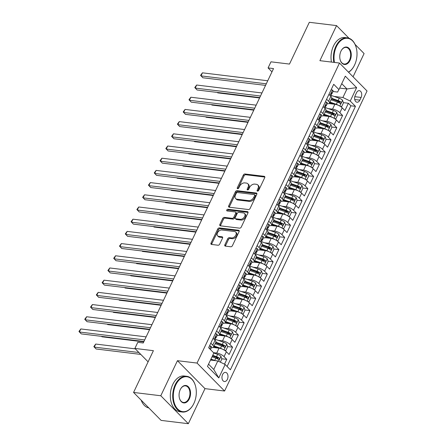 <?xml version="1.0" encoding="UTF-8"?>
<svg xmlns="http://www.w3.org/2000/svg" width="446" height="446" viewBox="0 0 446 446"><rect width="100%" height="100%" fill="white"/><g stroke="black" fill="none" stroke-linecap="round" stroke-linejoin="round"><path stroke-width="0.67" d="M257.532 191.117A0.992 0.669 -44.6 0 0 258.68 190.37L264.718 177.647A1.416 0.959 -44.6 0 0 264.656 176.527A1.416 0.959 -44.6 0 0 264.216 176.321L244.977 173.985A1.416 0.959 -44.6 0 0 243.338 175.055L237.3 187.772A0.992 0.669 -44.6 0 0 237.339 188.558A0.992 0.669 -44.6 0 0 237.651 188.703A0.992 0.669 -44.6 0 0 238.794 187.956L239.574 186.311A4.527 3.061 -44.6 0 1 244.815 182.893L246.421 183.089A4.527 3.061 -44.6 0 1 247.825 183.741A4.527 3.061 -44.6 0 1 248.021 187.337L247.24 188.981A0.992 0.669 -44.6 0 0 247.285 189.767A0.992 0.669 -44.6 0 0 247.591 189.907A0.992 0.669 -44.6 0 0 248.74 189.16L249.52 187.515A4.527 3.061 -44.6 0 1 254.761 184.103L256.361 184.293A4.527 3.061 -44.6 0 1 257.766 184.951A4.527 3.061 -44.6 0 1 257.966 188.541L257.18 190.186A0.992 0.669 -44.6 0 0 257.225 190.972A0.992 0.669 -44.6 0 0 257.532 191.117M227.36 379.373A4.611 2.988 96.9 0 0 225.531 372.377A4.611 2.988 96.9 0 0 222.593 374.54A4.611 2.988 96.9 0 0 224.422 381.531A4.611 2.988 96.9 0 0 227.36 379.373M224.868 244.793A1.416 0.959 -44.6 0 0 224.929 245.913A1.416 0.959 -44.6 0 0 225.369 246.12L230.766 246.772A1.416 0.959 -44.6 0 0 232.405 245.707L239.112 231.58A1.416 0.959 -44.6 0 0 239.05 230.459A1.416 0.959 -44.6 0 0 238.61 230.253L219.365 227.917A1.416 0.959 -44.6 0 0 217.732 228.982L211.025 243.109A1.416 0.959 -44.6 0 0 211.086 244.23A1.416 0.959 -44.6 0 0 211.521 244.436L218.044 245.228A1.416 0.959 -44.6 0 0 219.683 244.163L222.554 238.114A1.416 0.959 -44.6 0 0 222.493 236.993A1.416 0.959 -44.6 0 0 222.052 236.787L218.819 236.397A3.785 2.559 -44.6 0 1 217.642 235.85A3.785 2.559 -44.6 0 1 217.938 232.076A3.785 2.559 -44.6 0 1 221.857 229.991L234.529 231.53A3.785 2.559 -44.6 0 1 235.7 232.076A3.785 2.559 -44.6 0 1 235.41 235.85A3.785 2.559 -44.6 0 1 231.485 237.935L229.378 237.679A1.416 0.959 -44.6 0 0 227.739 238.744L224.868 244.793L225.609 245.545A1.416 0.959 -44.6 0 0 225.47 246.131M348.995 38.233L336.552 25.606L309.323 22.3L289.487 64.073L270.973 61.821L268.079 67.92L273.526 68.584L143.227 342.991L137.781 342.327L134.887 348.426L148.1 361.834M160.794 395.753L188.335 423.7L204.982 388.639L177.441 360.686L160.794 395.753L133.566 392.447L153.402 350.673L134.887 348.426M177.441 360.686L197.048 363.066L339.506 63.048L367.047 91.001L224.583 391.019L197.048 363.066M336.552 25.606L319.899 60.667L339.506 63.048M248.444 209.542A1.416 0.959 -44.6 0 0 250.083 208.477L256.79 194.35A1.416 0.959 -44.6 0 0 256.729 193.23A1.416 0.959 -44.6 0 0 256.288 193.023L237.043 190.687A1.416 0.959 -44.6 0 0 235.41 191.752L228.703 205.879A1.416 0.959 -44.6 0 0 228.765 207A1.416 0.959 -44.6 0 0 229.199 207.206L248.444 209.542M247.948 212.965L241.241 227.092A1.416 0.959 -44.6 0 1 239.608 228.157L220.363 225.821A1.416 0.959 -44.6 0 1 219.923 225.615A1.416 0.959 -44.6 0 1 219.861 224.494L222.732 218.451A1.416 0.959 -44.6 0 1 224.371 217.38L232.176 218.328A1.416 0.959 -44.6 0 0 233.81 217.263L235.717 213.249A1.416 0.959 -44.6 0 0 235.655 212.129A1.416 0.959 -44.6 0 0 235.215 211.922L227.092 210.936A0.992 0.669 -44.6 0 1 226.785 210.796A0.992 0.669 -44.6 0 1 226.858 209.81A0.992 0.669 -44.6 0 1 227.884 209.263L247.452 211.638A1.416 0.959 -44.6 0 1 247.887 211.844A1.416 0.959 -44.6 0 1 247.948 212.965M188.335 423.7L161.106 420.394L133.566 392.447M353.054 76.801L364.092 53.553L355.066 44.399M224.5 364.17L226.774 359.376L221.751 358.762M215.479 358.004L217.977 358.305M213.523 352.675L216.728 353.065A5.765 2.013 25.4 0 1 224.059 356.616L226.378 351.738L229.093 354.498L232.567 347.178L227.538 346.57M221.266 345.806L223.769 346.107M218.3 340.359L222.515 340.872A5.765 2.013 25.4 0 1 229.852 344.423L232.165 339.54L234.886 342.299L238.359 334.985L233.33 334.372M227.059 333.608L229.562 333.915M224.087 328.161L228.307 328.674A5.765 2.013 25.4 0 1 235.644 332.225L237.958 327.347L240.673 330.101L244.152 322.787L239.123 322.174M232.851 321.415L235.354 321.717M229.88 315.969L234.1 316.476A5.765 2.013 25.4 0 1 241.431 320.027L243.75 315.149L246.465 317.909L249.938 310.589L244.915 309.981M238.643 309.217L241.141 309.524M235.672 303.771L239.892 304.283A5.765 2.013 25.4 0 1 247.223 307.835L249.543 302.957L252.258 305.711L255.731 298.396L250.702 297.783M244.43 297.025L246.933 297.326M241.464 291.572L245.679 292.085A5.765 2.013 25.4 0 1 253.016 295.637L255.329 290.759L258.05 293.518L261.523 286.198L256.495 285.591M250.223 284.827L252.726 285.133M247.251 279.38L251.472 279.893A5.765 2.013 25.4 0 1 258.808 283.444L261.122 278.566L263.837 281.32L267.316 274.006L262.287 273.392M256.015 272.629L258.518 272.935M253.044 267.182L257.264 267.695A5.765 2.013 25.4 0 1 264.595 271.246L266.914 266.368L269.629 269.122L273.103 261.808L268.074 261.194M261.808 260.436L264.305 260.737M258.836 254.989L263.056 255.497A5.765 2.013 25.4 0 1 270.387 259.048L272.707 254.17L275.422 256.929L278.895 249.609L273.866 249.002M267.594 248.238L270.098 248.545M264.629 242.791L268.843 243.304A5.765 2.013 25.4 0 1 276.18 246.855L278.494 241.977L281.214 244.731L284.687 237.417L279.659 236.804M273.387 236.045L275.89 236.347M270.415 230.593L274.636 231.106A5.765 2.013 25.4 0 1 281.972 234.657L284.286 229.779L287.001 232.539L290.48 225.219L285.451 224.611M279.179 223.847L281.682 224.154M276.208 218.401L280.428 218.914A5.765 2.013 25.4 0 1 287.759 222.465L290.078 217.587L292.793 220.341L296.267 213.026L291.238 212.413M284.972 211.649L287.469 211.956M282 206.203L286.22 206.715A5.765 2.013 25.4 0 1 293.552 210.267L295.871 205.389L298.586 208.148L302.059 200.828L297.03 200.215M290.759 199.457L293.262 199.758M287.793 194.01L292.007 194.517A5.765 2.013 25.4 0 1 299.344 198.069L301.658 193.19L304.378 195.95L307.852 188.63L302.823 188.022M296.551 187.259L299.054 187.565M293.579 181.812L297.8 182.325A5.765 2.013 25.4 0 1 305.136 185.876L307.45 180.998L310.165 183.752L313.644 176.438L308.615 175.824M302.343 175.066L304.847 175.367M299.372 169.614L303.592 170.127A5.765 2.013 25.4 0 1 310.923 173.678L313.243 168.8L315.958 171.559L319.431 164.24L314.402 163.632M308.136 162.868L310.633 163.175M305.164 157.421L309.385 157.934A5.765 2.013 25.4 0 1 316.716 161.485L319.035 156.607L321.75 159.361L325.223 152.047L320.195 151.434M313.923 150.67L316.426 150.977M310.957 145.223L315.171 145.736A5.765 2.013 25.4 0 1 322.508 149.287L324.822 144.409L327.542 147.169L331.016 139.849L325.987 139.236M319.715 138.477L322.218 138.778M316.744 133.031L320.964 133.544A5.765 2.013 25.4 0 1 328.301 137.089L330.614 132.211L333.329 134.971L336.808 127.651L331.779 127.043M325.508 126.279L328.011 126.586M322.536 120.833L326.756 121.345A5.765 2.013 25.4 0 1 334.087 124.897L336.407 120.019L339.122 122.773L342.595 115.458L339.88 112.699A5.765 2.013 -154.6 0 0 332.549 109.147L328.328 108.634M331.3 114.087L333.798 114.388M337.566 114.845L342.595 115.458M226.378 351.738A5.765 2.013 -154.6 0 0 219.042 348.187L213.171 347.473M232.165 339.54A5.765 2.013 -154.6 0 0 224.834 335.994L218.964 335.28M237.958 327.347A5.765 2.013 -154.6 0 0 230.627 323.796L224.756 323.082M243.75 315.149A5.765 2.013 -154.6 0 0 236.413 311.598L230.543 310.89M249.543 302.957A5.765 2.013 -154.6 0 0 242.206 299.405L236.335 298.692M255.329 290.759A5.765 2.013 -154.6 0 0 247.998 287.207L242.128 286.494M261.122 278.566A5.765 2.013 -154.6 0 0 253.791 275.015L247.92 274.301M266.914 266.368A5.765 2.013 -154.6 0 0 259.578 262.817L253.707 262.103M272.707 254.17A5.765 2.013 -154.6 0 0 265.37 250.619L259.5 249.911M278.494 241.977A5.765 2.013 -154.6 0 0 271.162 238.426L265.292 237.712M284.286 229.779A5.765 2.013 -154.6 0 0 276.955 226.228L271.084 225.514M290.078 217.587A5.765 2.013 -154.6 0 0 282.742 214.035L276.871 213.322M295.871 205.389A5.765 2.013 -154.6 0 0 288.534 201.837L282.664 201.124M301.658 193.19A5.765 2.013 -154.6 0 0 294.327 189.639L288.456 188.931M307.45 180.998A5.765 2.013 -154.6 0 0 300.119 177.447L294.248 176.733M313.243 168.8A5.765 2.013 -154.6 0 0 305.906 165.249L300.035 164.535M319.035 156.607A5.765 2.013 -154.6 0 0 311.698 153.056L305.828 152.342M324.822 144.409A5.765 2.013 -154.6 0 0 317.491 140.858L311.62 140.144M330.614 132.211A5.765 2.013 -154.6 0 0 323.283 128.66L317.413 127.952M336.407 120.019A5.765 2.013 -154.6 0 0 329.07 116.467L323.199 115.754M356.499 92.768L355.222 95.45A4.466 2.893 96.9 0 0 356.995 102.223A4.466 2.893 96.9 0 0 359.838 100.133L361.115 97.451A4.466 2.893 96.9 0 0 359.342 90.677A4.466 2.893 96.9 0 0 356.499 92.768M208.544 364.17L213.773 369.478L217.826 360.937L225.158 364.488L230.37 369.779L355.456 106.349L350.244 101.058L342.913 97.507L334.121 96.442M225.158 364.488L218.791 377.907L207.474 366.422L213.846 353.009L208.639 347.718L333.719 84.288L338.932 89.579L345.304 76.16L356.616 87.645L350.244 101.058M227.103 366.461L350.879 105.791L348.387 103.26L344.914 110.58L342.199 107.82A5.765 2.013 -154.6 0 0 334.862 104.269L328.992 103.556M327.191 103.712A5.765 2.013 -154.6 0 0 329.416 103.16A5.765 2.013 -154.6 0 0 328.568 101.22L326.623 99.241M329.416 103.16L331.735 98.282A5.765 2.013 -154.6 0 0 330.882 96.342L328.936 94.362M210.802 343.158L212.748 345.137A5.765 2.013 25.4 0 1 213.595 347.077A5.765 2.013 25.4 0 1 211.371 347.629M213.595 347.077L215.914 342.199A5.765 2.013 -154.6 0 0 215.061 340.259L213.116 338.28M216.594 330.965L218.54 332.939A5.765 2.013 25.4 0 1 219.387 334.879A5.765 2.013 25.4 0 1 217.163 335.431M220.999 331.49L227.393 333.725A3.819 1.332 25.4 0 1 230.013 335.091C231 335.202 231.229 334.717 230.71 333.625A3.819 1.332 -154.6 0 0 228.09 332.264L221.69 330.023A5.765 2.013 -154.6 0 0 220.854 328.061L218.908 326.087M222.381 318.767L224.327 320.741A5.765 2.013 25.4 0 1 225.18 322.687A5.765 2.013 25.4 0 1 222.95 323.238M225.18 322.687L227.493 317.808A5.765 2.013 -154.6 0 0 226.646 315.863L224.7 313.889M228.174 306.575L230.119 308.548A5.765 2.013 25.4 0 1 230.967 310.488A5.765 2.013 25.4 0 1 228.742 311.04M232.578 307.099L238.978 309.334A3.819 1.332 25.4 0 1 241.598 310.695C242.579 310.812 242.814 310.327 242.295 309.234A3.819 1.332 -154.6 0 0 239.669 307.874L233.275 305.633A5.765 2.013 -154.6 0 0 232.438 303.67L230.493 301.697M233.966 294.377L235.912 296.35A5.765 2.013 25.4 0 1 236.759 298.296A5.765 2.013 25.4 0 1 234.535 298.842M236.759 298.296L239.078 293.418A5.765 2.013 -154.6 0 0 238.225 291.472L236.28 289.499M239.758 282.179L241.704 284.158A5.765 2.013 25.4 0 1 242.552 286.098A5.765 2.013 25.4 0 1 240.327 286.65M244.163 282.708L250.557 284.944A3.819 1.332 25.4 0 1 253.177 286.304C254.164 286.421 254.393 285.936 253.874 284.843A3.819 1.332 -154.6 0 0 251.254 283.483L244.854 281.242A5.765 2.013 -154.6 0 0 244.018 279.28L242.072 277.3M245.545 269.986L247.491 271.96A5.765 2.013 25.4 0 1 248.344 273.9A5.765 2.013 25.4 0 1 246.114 274.452M248.344 273.9L250.658 269.022A5.765 2.013 -154.6 0 0 249.81 267.082L247.865 265.108M251.338 257.788L253.283 259.762A5.765 2.013 25.4 0 1 254.131 261.707A5.765 2.013 25.4 0 1 251.906 262.259M255.742 258.312L262.142 260.553A3.819 1.332 25.4 0 1 264.762 261.913C265.744 262.031 265.978 261.54 265.459 260.447A3.819 1.332 -154.6 0 0 262.833 259.087L256.439 256.851A5.765 2.013 -154.6 0 0 255.603 254.883L253.657 252.91M257.13 245.595L259.076 247.569A5.765 2.013 25.4 0 1 259.923 249.509A5.765 2.013 25.4 0 1 257.699 250.061M259.923 249.509L262.242 244.631A5.765 2.013 -154.6 0 0 261.389 242.691L259.444 240.717M262.923 233.397L264.868 235.371A5.765 2.013 25.4 0 1 265.716 237.317A5.765 2.013 25.4 0 1 263.491 237.863M267.327 233.921L273.721 236.163A3.819 1.332 25.4 0 1 276.342 237.523C277.328 237.64 277.557 237.149 277.038 236.057A3.819 1.332 -154.6 0 0 274.418 234.696L268.018 232.461A5.765 2.013 -154.6 0 0 267.182 230.493L265.236 228.519M268.709 221.199L270.655 223.178A5.765 2.013 25.4 0 1 271.508 225.119A5.765 2.013 25.4 0 1 269.278 225.67M271.508 225.119L273.822 220.24A5.765 2.013 -154.6 0 0 272.974 218.3L271.029 216.321M274.502 209.007L276.448 210.98A5.765 2.013 25.4 0 1 277.295 212.92A5.765 2.013 25.4 0 1 275.07 213.472M277.295 212.92L279.614 208.042A5.765 2.013 -154.6 0 0 278.767 206.102L276.821 204.129M280.294 196.809L282.24 198.782A5.765 2.013 25.4 0 1 283.087 200.728A5.765 2.013 25.4 0 1 280.863 201.28M283.087 200.728L285.407 195.85A5.765 2.013 -154.6 0 0 284.554 193.904L282.608 191.931M286.087 184.616L288.032 186.59A5.765 2.013 25.4 0 1 288.88 188.53A5.765 2.013 25.4 0 1 286.655 189.082M288.88 188.53L291.193 183.652A5.765 2.013 -154.6 0 0 290.346 181.712L288.4 179.738M291.874 172.418L293.819 174.392A5.765 2.013 25.4 0 1 294.672 176.337A5.765 2.013 25.4 0 1 292.442 176.884M294.672 176.337L296.986 171.459A5.765 2.013 -154.6 0 0 296.138 169.513L294.193 167.54M297.666 160.22L299.612 162.199A5.765 2.013 25.4 0 1 300.459 164.139A5.765 2.013 25.4 0 1 298.235 164.691M300.459 164.139L302.778 159.261A5.765 2.013 -154.6 0 0 301.931 157.321L299.985 155.342M303.458 148.027L305.404 150.001A5.765 2.013 25.4 0 1 306.251 151.947A5.765 2.013 25.4 0 1 304.027 152.493M306.251 151.947L308.571 147.063A5.765 2.013 -154.6 0 0 307.718 145.123L305.772 143.149M309.251 135.829L311.197 137.803A5.765 2.013 25.4 0 1 312.044 139.749A5.765 2.013 25.4 0 1 309.819 140.3M312.044 139.749L314.358 134.87A5.765 2.013 -154.6 0 0 313.51 132.925L311.564 130.951M315.038 123.637L316.983 125.61A5.765 2.013 25.4 0 1 317.836 127.55A5.765 2.013 25.4 0 1 315.606 128.102M317.836 127.55L320.15 122.672A5.765 2.013 -154.6 0 0 319.303 120.732L317.357 118.759M320.83 111.439L322.776 113.412A5.765 2.013 25.4 0 1 323.623 115.358A5.765 2.013 25.4 0 1 321.399 115.904M323.623 115.358L325.942 110.48A5.765 2.013 -154.6 0 0 325.095 108.534L323.149 106.561M334.087 124.897L336.808 127.651M328.301 137.089L331.016 139.849M322.508 149.287L325.223 152.047M316.716 161.485L319.431 164.24M310.923 173.678L313.644 176.438M305.136 185.876L307.852 188.63M299.344 198.069L302.059 200.828M293.552 210.267L296.267 213.026M287.759 222.465L290.48 225.219M281.972 234.657L284.687 237.417M276.18 246.855L278.895 249.609M270.387 259.048L273.103 261.808M264.595 271.246L267.316 274.006M258.808 283.444L261.523 286.198M253.016 295.637L255.731 298.396M247.223 307.835L249.938 310.589M241.431 320.027L244.152 322.787M235.644 332.225L238.359 334.985M229.852 344.423L232.567 347.178M224.059 356.616L226.774 359.376M217.826 360.937L210.501 360.05M342.913 97.507L346.966 88.971L341.736 83.67M339.64 88.085L346.966 88.971L356.616 87.645M332.984 91.514L337.555 92.071L338.932 89.579M204.982 388.639L224.583 391.019M268.079 67.92L271.965 71.867M337.087 101.889L339.59 102.195M343.359 102.652L348.387 103.26M350.879 105.791L355.456 106.349M218.791 377.907L213.773 369.478M257.872 191.083A0.992 0.669 -44.6 0 1 257.927 190.944L258.708 189.299A4.527 3.061 -44.6 0 0 258.513 185.703L257.766 184.951M247.825 183.741L248.567 184.499A4.527 3.061 -44.6 0 1 248.768 188.089L247.987 189.734A0.992 0.669 -44.6 0 0 247.931 189.873M264.863 177.068L245.718 174.743A1.416 0.959 -44.6 0 0 244.085 175.808L238.041 188.53A0.992 0.669 -44.6 0 0 237.986 188.664M256.929 193.765L237.79 191.44A1.416 0.959 -44.6 0 0 236.151 192.51L229.445 206.632A1.416 0.959 -44.6 0 0 229.305 207.217M254.666 195.482A0.992 0.669 -44.6 0 0 254.621 194.701A0.992 0.669 -44.6 0 0 254.315 194.556L237.428 192.505A0.992 0.669 -44.6 0 0 236.28 193.252L235.455 194.986A4.527 3.061 -44.6 0 0 235.655 198.582A4.527 3.061 -44.6 0 0 237.06 199.234L248.606 200.633A4.527 3.061 -44.6 0 0 253.841 197.221L254.666 195.482L255.413 196.24A0.992 0.669 -44.6 0 0 255.368 195.454L254.621 194.701M235.655 198.582L236.397 199.334A4.527 3.061 -44.6 0 0 237.802 199.986L237.06 199.234M255.413 196.24L254.588 197.974A4.527 3.061 -44.6 0 1 249.347 201.391L237.802 199.986M235.655 212.129L236.397 212.887A1.416 0.959 -44.6 0 1 236.458 214.008L234.557 218.016A1.416 0.959 -44.6 0 1 232.918 219.086L225.113 218.139A1.416 0.959 -44.6 0 0 223.479 219.203L220.608 225.252A1.416 0.959 -44.6 0 0 220.463 225.832M248.093 212.38L228.631 210.016A0.992 0.669 -44.6 0 0 227.41 210.975M240.271 219.315A3.785 2.559 -44.6 0 0 244.196 217.23A3.785 2.559 -44.6 0 0 244.486 213.456A3.785 2.559 -44.6 0 0 243.315 212.909L238.85 212.368A1.416 0.959 -44.6 0 0 237.211 213.433L235.31 217.442A1.416 0.959 -44.6 0 0 235.371 218.568A1.416 0.959 -44.6 0 0 235.811 218.769L240.271 219.315L241.018 220.068A3.785 2.559 -44.6 0 0 244.938 217.982A3.785 2.559 -44.6 0 0 245.233 214.208L244.486 213.456M235.371 218.568L236.112 219.32A1.416 0.959 -44.6 0 0 236.553 219.527L235.811 218.769M241.018 220.068L236.553 219.527M235.7 232.076L236.447 232.834A3.785 2.559 -44.6 0 1 236.151 236.609A3.785 2.559 -44.6 0 1 232.232 238.688L230.119 238.432A1.416 0.959 -44.6 0 0 228.48 239.502L225.609 245.545M217.642 235.85L218.389 236.603A3.785 2.559 -44.6 0 0 219.56 237.149L218.819 236.397M222.693 237.534L219.56 237.149M239.251 230.995L220.112 228.67A1.416 0.959 -44.6 0 0 218.473 229.74L211.766 243.867A1.416 0.959 -44.6 0 0 211.627 244.447M340.326 106.365L341.703 106.561L343.442 102.898L342.534 100.172A3.819 1.332 -154.6 0 0 339.216 98.226L331.138 95.399M338.508 105.384A3.819 1.332 -154.6 0 0 336.323 104.325L329.928 102.084M333.714 104.13L329.633 102.703M217.286 92.422L217.737 92.879L259.572 97.958M331.027 99.77L337.421 102.006A3.819 1.332 25.4 0 1 340.047 103.366C341.028 103.483 341.262 102.998 340.738 101.905A3.819 1.332 -154.6 0 0 338.118 100.545L331.724 98.304M331.428 98.923L338.347 101.342A1.946 0.68 25.4 0 1 339.172 101.716L340.738 101.905M340.047 103.366L340.365 103.505M341.703 106.561L340.376 106.399M331.088 89.841L332.56 90.047A3.819 1.332 25.4 0 1 333.084 91.296L331.986 93.615A3.819 1.332 -154.6 0 0 331.885 92.913L331.718 92.796M329.014 94.201L329.142 94.569M266.29 83.815L200.99 75.881L202.439 72.832L267.739 80.765M331.099 94.095L331.595 93.922A3.819 1.332 -154.6 0 0 331.986 93.615M331.49 92.868L331.885 92.913C331.255 92.84 331.027 93.331 331.188 94.379A3.819 1.332 25.4 0 1 331.289 95.076L330.754 96.208M265.543 85.381L202.852 77.771L200.566 75.363L202.439 72.832M348.443 72.118A17.578 11.39 96.9 0 0 354.024 66.097A17.578 11.39 96.9 0 0 354.592 64.982A17.578 11.39 96.9 0 0 356.254 47.772A17.578 11.39 96.9 0 0 347.2 38.278A17.578 11.39 96.9 0 0 336.435 46.551A17.578 11.39 96.9 0 0 334.472 62.44M333.837 62.362A18.007 11.674 -83.1 0 1 335.883 46.284A18.007 11.674 -83.1 0 1 347.356 37.849A18.007 11.674 -83.1 0 1 356.187 47.538A18.007 11.674 -83.1 0 1 356.22 47.655M350.054 60.372A8.786 5.698 -83.1 0 1 344.674 64.508A8.786 5.698 -83.1 0 1 340.147 59.764A8.786 5.698 -83.1 0 1 340.973 51.156A8.786 5.698 -83.1 0 1 341.257 50.599A8.786 5.698 -83.1 0 1 349.218 48.508A8.786 5.698 -83.1 0 1 350.054 60.372M340.114 59.641A8.357 5.413 96.9 0 0 344.178 64.023A8.357 5.413 96.9 0 0 349.502 60.11A8.357 5.413 96.9 0 0 346.196 47.432A8.357 5.413 96.9 0 0 341.201 50.71M331.439 62.072A18.007 11.674 -83.1 0 1 333.491 45.994A18.007 11.674 -83.1 0 1 344.964 37.559L347.356 37.849M353.968 66.203A18.007 11.674 -83.1 0 1 353.907 66.309A18.007 11.674 -83.1 0 1 348.577 72.258M193.893 403.418A17.578 11.39 96.9 0 0 195.549 386.208A17.578 11.39 96.9 0 0 186.495 376.714A17.578 11.39 96.9 0 0 175.735 384.987A17.578 11.39 96.9 0 0 177.408 408.714A17.578 11.39 96.9 0 0 193.324 404.533A17.578 11.39 96.9 0 0 193.893 403.418M193.269 404.639A18.007 11.674 -83.1 0 1 193.207 404.745A18.007 11.674 -83.1 0 1 182.319 412.037A18.007 11.674 -83.1 0 1 175.183 384.72A18.007 11.674 -83.1 0 1 186.657 376.285A18.007 11.674 -83.1 0 1 195.487 385.974A18.007 11.674 -83.1 0 1 195.521 386.091M189.355 398.808A8.786 5.698 -83.1 0 1 183.975 402.944A8.786 5.698 -83.1 0 1 179.448 398.2A8.786 5.698 -83.1 0 1 180.273 389.592A8.786 5.698 -83.1 0 1 180.558 389.035A8.786 5.698 -83.1 0 1 188.519 386.944A8.786 5.698 -83.1 0 1 189.355 398.808M179.415 398.077A8.357 5.413 96.9 0 0 183.479 402.454A8.357 5.413 96.9 0 0 188.803 398.54A8.357 5.413 96.9 0 0 185.497 385.868A8.357 5.413 96.9 0 0 180.502 389.146M182.319 412.037L179.922 411.747A18.007 11.674 -83.1 0 1 172.786 384.43A18.007 11.674 -83.1 0 1 184.259 375.995L186.657 376.285M148.847 407.951A18.007 11.674 -83.1 0 1 141.159 400.151M334.533 118.558L335.916 118.753L337.65 115.096L336.741 112.364A3.819 1.332 -154.6 0 0 333.43 110.424L325.346 107.592M332.716 117.582A3.819 1.332 -154.6 0 0 330.531 116.517L324.136 114.282M327.927 116.328L323.841 114.901M211.499 104.62L211.945 105.078L253.785 110.156M325.234 111.963L331.634 114.204A3.819 1.332 25.4 0 1 334.255 115.564C335.236 115.681 335.47 115.191 334.952 114.098A3.819 1.332 -154.6 0 0 332.326 112.738L325.931 110.502M325.636 111.121L332.554 113.54A1.946 0.68 25.4 0 1 333.379 113.908L334.952 114.098M334.255 115.564L334.572 115.698M335.916 118.753L334.589 118.591M328.747 130.756L330.124 130.951L331.863 127.294L330.949 124.562A3.819 1.332 -154.6 0 0 327.637 122.617L319.553 119.79M326.924 129.775A3.819 1.332 -154.6 0 0 324.738 128.716L318.344 126.474M322.135 128.526L318.054 127.093M205.706 116.813L206.152 117.27L247.993 122.349M319.442 124.161L325.842 126.396A3.819 1.332 25.4 0 1 328.462 127.757C329.449 127.874 329.678 127.389 329.159 126.296A3.819 1.332 -154.6 0 0 326.533 124.936L320.139 122.695M319.849 123.313L326.762 125.733A1.946 0.68 25.4 0 1 327.593 126.106L329.159 126.296M328.462 127.757L328.786 127.896M330.124 130.951L328.797 130.79M322.954 142.954L324.331 143.144L326.071 139.487L325.162 136.755A3.819 1.332 -154.6 0 0 321.845 134.815L313.767 131.988M321.131 141.973A3.819 1.332 -154.6 0 0 318.951 140.914L312.551 138.673M316.342 140.719L312.261 139.291M199.914 129.011L200.365 129.468L242.2 134.547M313.655 136.353L320.05 138.594A3.819 1.332 25.4 0 1 322.67 139.955C323.657 140.072 323.885 139.581 323.367 138.489A3.819 1.332 -154.6 0 0 320.746 137.128L314.346 134.893M314.056 135.512L320.975 137.931A1.946 0.68 25.4 0 1 321.8 138.299L323.367 138.489M322.67 139.955L322.993 140.089M324.331 143.144L323.004 142.988M317.162 155.147L318.539 155.342L320.278 151.685L319.369 148.953A3.819 1.332 -154.6 0 0 316.052 147.007L307.974 144.181M315.344 154.165A3.819 1.332 -154.6 0 0 313.159 153.106L306.764 150.871M310.55 152.917L306.469 151.484M194.121 141.209L194.573 141.661L236.408 146.745M307.863 148.551L314.257 150.787A3.819 1.332 25.4 0 1 316.883 152.153C317.864 152.264 318.098 151.779 317.574 150.687A3.819 1.332 -154.6 0 0 314.954 149.326L308.56 147.091M308.264 147.704L315.183 150.124A1.946 0.68 25.4 0 1 316.008 150.497L317.574 150.687M316.883 152.153L317.201 152.287M318.539 155.342L317.212 155.18M325.296 102.034L326.767 102.246A3.819 1.332 25.4 0 1 327.292 103.494L326.193 105.808A3.819 1.332 -154.6 0 0 326.093 105.111L325.926 104.994M323.227 106.393L323.35 106.767M260.503 96.007L195.197 88.079L196.647 85.03L261.947 92.958M325.307 106.287L325.803 106.12A3.819 1.332 -154.6 0 0 326.193 105.808M325.697 105.061L326.093 105.111C325.463 105.039 325.234 105.524 325.396 106.572A3.819 1.332 25.4 0 1 325.496 107.274L324.961 108.406M259.756 97.579L197.06 89.969L194.774 87.561L196.647 85.03M319.503 114.232L320.975 114.438A3.819 1.332 25.4 0 1 321.505 115.687L320.401 118.006A3.819 1.332 -154.6 0 0 320.3 117.304L320.133 117.186M317.435 118.591L317.558 118.959M254.711 108.205L189.411 100.272L190.855 97.228L256.16 105.156M319.514 118.485L320.011 118.313A3.819 1.332 -154.6 0 0 320.401 118.006M319.905 117.259L320.3 117.304C319.676 117.231 319.442 117.722 319.604 118.77A3.819 1.332 25.4 0 1 319.71 119.467L319.169 120.598M253.964 109.777L191.267 102.162L188.987 99.753L190.855 97.228M313.716 126.424L315.188 126.636A3.819 1.332 25.4 0 1 315.712 127.885L314.614 130.199A3.819 1.332 -154.6 0 0 314.508 129.502L314.346 129.385M311.642 130.79L311.765 131.157M248.918 120.398L183.618 112.47L185.062 109.421L250.368 117.348M313.728 130.684L314.224 130.511A3.819 1.332 -154.6 0 0 314.614 130.199M314.118 129.451L314.508 129.502C313.884 129.429 313.649 129.914 313.817 130.968A3.819 1.332 25.4 0 1 313.917 131.665L313.382 132.796M248.171 121.97L185.48 114.36L183.195 111.952L185.062 109.421M307.924 138.622L309.396 138.829A3.819 1.332 25.4 0 1 309.92 140.077L308.822 142.397A3.819 1.332 -154.6 0 0 308.721 141.7L308.554 141.583M305.85 142.982L305.978 143.356M243.126 132.596L177.826 124.668L179.275 121.619L244.575 129.546M307.935 142.876L308.431 142.703A3.819 1.332 -154.6 0 0 308.822 142.397M308.325 141.65L308.721 141.7C308.091 141.627 307.863 142.112 308.024 143.16A3.819 1.332 25.4 0 1 308.125 143.863L307.589 144.989M242.379 134.168L179.688 126.552L177.402 124.144L179.275 121.619M311.369 167.345L312.752 167.54L314.486 163.877L313.577 161.151A3.819 1.332 -154.6 0 0 310.265 159.205L302.182 156.379M309.552 166.364A3.819 1.332 -154.6 0 0 307.366 165.304L300.972 163.063M304.763 165.109L300.676 163.682M188.335 153.402L188.781 153.859L230.621 158.938M302.07 160.75L308.47 162.985A3.819 1.332 25.4 0 1 311.091 164.345C312.072 164.463 312.306 163.977 311.787 162.885A3.819 1.332 -154.6 0 0 309.162 161.524L302.767 159.283M302.472 159.902L309.39 162.322A1.946 0.68 25.4 0 1 310.215 162.695L311.787 162.885M311.091 164.345L311.408 164.485M312.752 167.54L311.425 167.378M302.132 150.82L303.603 151.027A3.819 1.332 25.4 0 1 304.127 152.276L303.029 154.595A3.819 1.332 -154.6 0 0 302.929 153.892L302.762 153.775M300.063 155.18L300.186 155.548M237.339 144.788L172.033 136.861L173.483 133.811L238.783 141.744M302.143 155.074L302.639 154.901A3.819 1.332 -154.6 0 0 303.029 154.595M302.533 153.848L302.929 153.892C302.304 153.82 302.07 154.31 302.232 155.359A3.819 1.332 25.4 0 1 302.332 156.055L301.797 157.187M236.592 146.36L173.895 138.751L171.61 136.342L173.483 133.811M305.582 179.537L306.959 179.732L308.699 176.075L307.785 173.343A3.819 1.332 -154.6 0 0 304.473 171.403L296.389 168.571M303.759 178.562A3.819 1.332 -154.6 0 0 301.574 177.497L295.18 175.261M298.971 177.307L294.89 175.88M182.542 165.6L182.988 166.057L224.829 171.136M296.283 172.942L302.678 175.183A3.819 1.332 25.4 0 1 305.298 176.544C306.285 176.661 306.513 176.17 305.995 175.077A3.819 1.332 -154.6 0 0 303.375 173.717L296.975 171.481M296.685 172.095L303.603 174.52A1.946 0.68 25.4 0 1 304.428 174.888L305.995 175.077M305.298 176.544L305.622 176.677M306.959 179.732L305.633 179.571M296.339 163.013L297.811 163.219A3.819 1.332 25.4 0 1 298.341 164.474L297.237 166.787A3.819 1.332 -154.6 0 0 297.136 166.09L296.969 165.973M294.271 167.373L294.393 167.746M231.546 156.986L166.246 149.059L167.69 146.009L232.996 153.937M296.35 167.267L296.846 167.099A3.819 1.332 -154.6 0 0 297.237 166.787M296.741 166.04L297.136 166.09C296.512 166.018 296.278 166.503 296.439 167.551A3.819 1.332 25.4 0 1 296.545 168.254L296.005 169.385M230.799 158.559L168.103 150.949L165.823 148.54L167.69 146.009M299.79 191.735L301.167 191.931L302.906 188.273L301.998 185.542A3.819 1.332 -154.6 0 0 298.681 183.596L290.602 180.769M297.967 190.754A3.819 1.332 -154.6 0 0 295.787 189.695L289.387 187.454M293.178 189.5L289.097 188.073M176.75 177.792L177.201 178.249L219.036 183.328M290.491 185.14L296.885 187.376A3.819 1.332 25.4 0 1 299.506 188.736C300.493 188.853 300.721 188.368 300.203 187.275A3.819 1.332 -154.6 0 0 297.582 185.915L291.182 183.674M290.892 184.293L297.811 186.712A1.946 0.68 25.4 0 1 298.636 187.086L300.203 187.275M299.506 188.736L299.829 188.875M301.167 191.931L299.84 191.769M290.552 175.211L292.024 175.417A3.819 1.332 25.4 0 1 292.548 176.666L291.45 178.985A3.819 1.332 -154.6 0 0 291.344 178.283L291.182 178.166M288.478 179.571L288.601 179.939M225.754 169.185L160.454 161.251L161.898 158.207L227.204 166.135M290.563 179.465L291.06 179.292A3.819 1.332 -154.6 0 0 291.45 178.985M290.954 178.238L291.344 178.283C290.72 178.21 290.485 178.701 290.653 179.749A3.819 1.332 25.4 0 1 290.753 180.446L290.218 181.578M225.007 170.757L162.316 163.141L160.03 160.733L161.898 158.207M293.998 203.934L295.375 204.123L297.114 200.466L296.205 197.734A3.819 1.332 -154.6 0 0 292.888 195.794L284.81 192.967M292.18 202.952A3.819 1.332 -154.6 0 0 289.995 201.887L283.6 199.652M287.386 201.698L283.305 200.271M170.957 189.99L171.409 190.448L213.244 195.526M284.699 197.333L291.093 199.574A3.819 1.332 25.4 0 1 293.719 200.934C294.7 201.051 294.934 200.561 294.41 199.468A3.819 1.332 -154.6 0 0 291.79 198.108L285.395 195.872M285.1 196.491L292.018 198.91A1.946 0.68 25.4 0 1 292.844 199.278L294.41 199.468M293.719 200.934L294.037 201.068M295.375 204.123L294.048 203.961M284.76 187.404L286.232 187.615A3.819 1.332 25.4 0 1 286.756 188.864L285.657 191.178A3.819 1.332 -154.6 0 0 285.557 190.481L285.39 190.364M282.686 191.769L282.814 192.137M219.962 181.377L154.662 173.449L156.111 170.4L221.411 178.328M284.771 191.663L285.267 191.49A3.819 1.332 -154.6 0 0 285.657 191.178M285.161 190.431L285.557 190.481C284.927 190.409 284.699 190.894 284.86 191.947A3.819 1.332 25.4 0 1 284.961 192.644L284.425 193.776M219.215 182.949L156.524 175.339L154.238 172.931L156.111 170.4M288.205 216.126L289.588 216.321L291.322 212.664L290.413 209.932A3.819 1.332 -154.6 0 0 287.101 207.987L279.018 205.16M286.388 215.145A3.819 1.332 -154.6 0 0 284.202 214.086L277.808 211.85M281.599 213.896L277.512 212.463M165.171 202.189L165.617 202.64L207.457 207.725M278.906 209.531L285.306 211.766A3.819 1.332 25.4 0 1 287.926 213.132C288.908 213.244 289.142 212.759 288.623 211.666A3.819 1.332 -154.6 0 0 285.998 210.306L279.603 208.065M279.308 208.683L286.226 211.103A1.946 0.68 25.4 0 1 287.051 211.476L288.623 211.666M287.926 213.132L288.244 213.266M289.588 216.321L288.261 216.159M278.967 199.602L280.439 199.808A3.819 1.332 25.4 0 1 280.969 201.057L279.865 203.376A3.819 1.332 -154.6 0 0 279.765 202.679L279.597 202.562M276.899 203.961L277.022 204.335M214.175 193.575L148.869 185.648L150.319 182.598L215.619 190.526M278.979 203.855L279.475 203.683A3.819 1.332 -154.6 0 0 279.865 203.376M279.369 202.629L279.765 202.679C279.14 202.601 278.906 203.092 279.068 204.14A3.819 1.332 25.4 0 1 279.168 204.842L278.633 205.968M213.428 195.147L150.731 187.532L148.446 185.123L150.319 182.598M282.418 228.324L283.795 228.519L285.535 224.856L284.62 222.13A3.819 1.332 -154.6 0 0 281.309 220.185L273.225 217.358M280.595 227.343A3.819 1.332 -154.6 0 0 278.416 226.284L272.015 224.043M275.806 226.089L271.726 224.661M159.378 214.381L159.824 214.838L201.664 219.917M273.119 221.729L279.514 223.964A3.819 1.332 25.4 0 1 282.134 225.325C283.121 225.442 283.349 224.957 282.831 223.864A3.819 1.332 -154.6 0 0 280.211 222.504L273.811 220.263M273.521 220.881L280.439 223.301A1.946 0.68 25.4 0 1 281.264 223.675L282.831 223.864M282.134 225.325L282.457 225.459M283.795 228.519L282.469 228.358M273.175 211.8L274.647 212.006A3.819 1.332 25.4 0 1 275.176 213.255L274.073 215.574A3.819 1.332 -154.6 0 0 273.972 214.872L273.805 214.755M271.107 216.159L271.229 216.527M208.382 205.768L143.082 197.84L144.526 194.79L209.832 202.724M273.186 216.054L273.682 215.881A3.819 1.332 -154.6 0 0 274.073 215.574M273.576 214.827L273.972 214.872C273.348 214.799 273.114 215.29 273.275 216.338A3.819 1.332 25.4 0 1 273.381 217.035L272.84 218.166M207.635 207.34L144.939 199.73L142.659 197.322L144.526 194.79M276.626 240.517L278.003 240.712L279.742 237.055L278.834 234.323A3.819 1.332 -154.6 0 0 275.517 232.377L267.438 229.551M274.803 239.541A3.819 1.332 -154.6 0 0 272.623 238.476L266.223 236.241M270.014 238.287L265.933 236.859M153.586 226.579L154.037 227.036L195.872 232.115M267.728 233.074L274.647 235.499A1.946 0.68 25.4 0 1 275.472 235.867L277.038 236.057M276.342 237.523L276.665 237.657M278.003 240.712L276.676 240.55M267.388 223.992L268.86 224.199A3.819 1.332 25.4 0 1 269.384 225.453L268.286 227.767A3.819 1.332 -154.6 0 0 268.18 227.07L268.018 226.953M265.314 228.352L265.437 228.726M202.59 217.966L137.29 210.038L138.739 206.989L204.039 214.916M267.399 228.246L267.895 228.079A3.819 1.332 -154.6 0 0 268.286 227.767M267.79 227.02L268.18 227.07C267.555 226.997 267.321 227.482 267.488 228.53A3.819 1.332 25.4 0 1 267.589 229.233L267.054 230.359M201.843 219.538L139.152 211.928L136.866 209.52L138.739 206.989M270.834 252.715L272.211 252.91L273.95 249.253L273.041 246.521A3.819 1.332 -154.6 0 0 269.724 244.575L261.646 241.749M269.016 251.734A3.819 1.332 -154.6 0 0 266.831 250.674L260.436 248.433M264.222 250.479L260.141 249.052M147.793 238.772L148.245 239.229L190.08 244.308M261.534 246.12L267.929 248.355A3.819 1.332 25.4 0 1 270.555 249.715C271.536 249.832 271.77 249.347 271.246 248.255A3.819 1.332 -154.6 0 0 268.626 246.894L262.231 244.653M261.936 245.272L268.854 247.692A1.946 0.68 25.4 0 1 269.679 248.065L271.246 248.255M270.555 249.715L270.873 249.855M272.211 252.91L270.884 252.748M261.596 236.19L263.068 236.397A3.819 1.332 25.4 0 1 263.592 237.646L262.493 239.965A3.819 1.332 -154.6 0 0 262.393 239.262L262.226 239.145M259.522 240.55L259.65 240.918M196.797 230.164L131.498 222.231L132.947 219.187L198.247 227.114M261.607 240.444L262.103 240.271A3.819 1.332 -154.6 0 0 262.493 239.965M261.997 239.218L262.393 239.262C261.763 239.19 261.534 239.68 261.696 240.728A3.819 1.332 25.4 0 1 261.796 241.425L261.261 242.557M196.056 231.736L133.36 224.121L131.074 221.712L132.947 219.187M255.803 248.383L257.275 248.595A3.819 1.332 25.4 0 1 257.805 249.844L256.701 252.157A3.819 1.332 -154.6 0 0 256.601 251.46L256.433 251.343M253.735 252.748L253.858 253.116M191.011 242.356L125.705 234.429L127.155 231.379L192.455 239.307M255.814 252.642L256.311 252.469A3.819 1.332 -154.6 0 0 256.701 252.157M256.205 251.41L256.601 251.46C255.976 251.388 255.742 251.873 255.904 252.927A3.819 1.332 25.4 0 1 256.01 253.623L255.469 254.755M190.264 243.929L127.567 236.319L125.281 233.91L127.155 231.379M250.011 260.581L251.483 260.787A3.819 1.332 25.4 0 1 252.012 262.036L250.908 264.355A3.819 1.332 -154.6 0 0 250.808 263.658L250.641 263.541M247.943 264.941L248.065 265.314M185.218 254.555L119.918 246.627L121.362 243.577L186.668 251.505M250.022 264.835L250.518 264.662A3.819 1.332 -154.6 0 0 250.908 264.355M250.412 263.608L250.808 263.658C250.184 263.58 249.95 264.071 250.117 265.119A3.819 1.332 25.4 0 1 250.217 265.822L249.676 266.948M184.471 256.127L121.775 248.511L119.495 246.103L121.362 243.577M265.041 264.913L266.424 265.102L268.157 261.445L267.249 258.713A3.819 1.332 -154.6 0 0 263.937 256.773L255.853 253.947M263.224 263.932A3.819 1.332 -154.6 0 0 261.038 262.867L254.644 260.631M258.435 262.677L254.348 261.25M142.006 250.97L142.452 251.427L184.293 256.506M256.143 257.47L263.062 259.89A1.946 0.68 25.4 0 1 263.887 260.258L265.459 260.447M264.762 261.913L265.08 262.047M266.424 265.102L265.097 264.941M259.254 277.105L260.631 277.3L262.371 273.643L261.456 270.912A3.819 1.332 -154.6 0 0 258.145 268.966L250.061 266.139M257.431 276.124A3.819 1.332 -154.6 0 0 255.251 275.065L248.851 272.829M252.642 274.875L248.561 273.443M136.214 263.162L136.66 263.619L178.5 268.704M249.955 270.51L256.35 272.746A3.819 1.332 25.4 0 1 258.97 274.112C259.957 274.223 260.185 273.738 259.667 272.645A3.819 1.332 -154.6 0 0 257.047 271.285L250.646 269.044M250.357 269.663L257.275 272.082A1.946 0.68 25.4 0 1 258.1 272.456L259.667 272.645M258.97 274.112L259.293 274.245M260.631 277.3L259.304 277.139M253.462 289.303L254.839 289.499L256.578 285.836L255.669 283.11A3.819 1.332 -154.6 0 0 252.352 281.164L244.274 278.337M251.639 288.322A3.819 1.332 -154.6 0 0 249.459 287.263L243.059 285.022M246.85 287.068L242.769 285.641M130.422 275.36L130.873 275.818L172.708 280.896M244.564 281.861L251.483 284.28A1.946 0.68 25.4 0 1 252.308 284.648L253.874 284.843M253.177 286.304L253.501 286.438M254.839 289.499L253.512 289.337M244.224 272.779L245.696 272.985A3.819 1.332 25.4 0 1 246.22 274.234L245.122 276.553A3.819 1.332 -154.6 0 0 245.016 275.851L244.854 275.734M242.15 277.139L242.273 277.507M179.426 266.747L114.126 258.819L115.575 255.77L180.875 263.703M244.235 277.033L244.731 276.86A3.819 1.332 -154.6 0 0 245.122 276.553M244.625 275.806L245.016 275.851C244.391 275.779 244.157 276.269 244.324 277.317A3.819 1.332 25.4 0 1 244.425 278.014L243.89 279.146M178.679 268.319L115.988 260.709L113.702 258.301L115.575 255.77M247.669 301.496L249.052 301.691L250.786 298.034L249.877 295.302A3.819 1.332 -154.6 0 0 246.56 293.357L238.482 290.53M245.852 300.515A3.819 1.332 -154.6 0 0 243.667 299.456L237.272 297.22M241.057 299.266L236.977 297.839M124.629 287.558L125.081 288.016L166.915 293.094M238.37 294.901L244.765 297.142A3.819 1.332 25.4 0 1 247.391 298.502C248.372 298.619 248.606 298.129 248.082 297.036A3.819 1.332 -154.6 0 0 245.462 295.676L239.067 293.44M238.772 294.053L245.69 296.478A1.946 0.68 25.4 0 1 246.515 296.846L248.082 297.036M247.391 298.502L247.708 298.636M249.052 301.691L247.72 301.529M238.432 284.972L239.903 285.178A3.819 1.332 25.4 0 1 240.427 286.432L239.329 288.746A3.819 1.332 -154.6 0 0 239.229 288.049L239.062 287.932M236.358 289.331L236.486 289.705M173.633 278.945L108.333 271.017L109.783 267.968L175.083 275.896M238.443 289.225L238.939 289.058A3.819 1.332 -154.6 0 0 239.329 288.746M238.833 287.999L239.229 288.049C238.599 287.977 238.37 288.462 238.532 289.51A3.819 1.332 25.4 0 1 238.632 290.212L238.097 291.338M172.892 280.517L110.195 272.907L107.91 270.499L109.783 267.968M241.877 313.694L243.26 313.889L244.993 310.226L244.085 307.5A3.819 1.332 -154.6 0 0 240.773 305.555L232.689 302.728M240.06 312.713A3.819 1.332 -154.6 0 0 237.874 311.654L231.48 309.413M235.271 311.459L231.184 310.031M118.842 299.751L119.288 300.208L161.129 305.287M232.979 306.251L239.898 308.671A1.946 0.68 25.4 0 1 240.728 309.045L242.295 309.234M241.598 310.695L241.916 310.834M243.26 313.889L241.933 313.728M232.639 297.17L234.111 297.376A3.819 1.332 25.4 0 1 234.641 298.625L233.537 300.944A3.819 1.332 -154.6 0 0 233.436 300.242L233.269 300.125M230.571 301.529L230.694 301.897M167.847 291.143L102.541 283.21L103.99 280.16L169.29 288.094M232.65 301.424L233.147 301.251A3.819 1.332 -154.6 0 0 233.537 300.944M233.041 300.197L233.436 300.242C232.812 300.169 232.578 300.66 232.74 301.708A3.819 1.332 25.4 0 1 232.845 302.405L232.305 303.536M167.099 292.715L104.403 285.1L102.117 282.692L103.99 280.16M236.09 325.892L237.467 326.082L239.207 322.425L238.292 319.693A3.819 1.332 -154.6 0 0 234.981 317.753L226.897 314.926M234.267 324.911A3.819 1.332 -154.6 0 0 232.087 323.846L225.687 321.611M229.478 323.657L225.397 322.229M113.05 311.949L113.496 312.406L155.336 317.485M226.791 319.291L233.186 321.533A3.819 1.332 25.4 0 1 235.806 322.893C236.793 323.01 237.021 322.519 236.503 321.427A3.819 1.332 -154.6 0 0 233.882 320.066L227.482 317.831M227.192 318.45L234.111 320.869A1.946 0.68 25.4 0 1 234.936 321.237L236.503 321.427M235.806 322.893L236.129 323.027M237.467 326.082L236.14 325.92M226.847 309.362L228.319 309.574A3.819 1.332 25.4 0 1 228.848 310.823L227.744 313.137A3.819 1.332 -154.6 0 0 227.644 312.44L227.477 312.323M224.778 313.728L224.901 314.095M162.054 303.336L96.754 295.408L98.198 292.359L163.504 300.286M226.858 313.616L227.354 313.449A3.819 1.332 -154.6 0 0 227.744 313.137M227.248 312.39L227.644 312.44C227.02 312.367 226.785 312.852 226.953 313.9A3.819 1.332 25.4 0 1 227.053 314.603L226.512 315.735M161.307 304.908L98.611 297.298L96.33 294.89L98.198 292.359M230.298 338.085L231.675 338.28L233.414 334.623L232.505 331.891A3.819 1.332 -154.6 0 0 229.188 329.945L221.11 327.119M228.475 337.104A3.819 1.332 -154.6 0 0 226.295 336.044L219.895 333.809M223.686 335.855L219.605 334.422M107.257 324.142L107.709 324.599L149.544 329.683M221.4 330.642L228.319 333.062A1.946 0.68 25.4 0 1 229.144 333.435L230.71 333.625M230.013 335.091L230.337 335.225M231.675 338.28L230.348 338.118M221.06 321.56L222.532 321.767A3.819 1.332 25.4 0 1 223.056 323.015L221.957 325.335A3.819 1.332 -154.6 0 0 221.852 324.638L221.69 324.521M218.986 325.92L219.109 326.294M156.262 315.534L90.962 307.606L92.411 304.557L157.711 312.484M221.071 325.814L221.567 325.641A3.819 1.332 -154.6 0 0 221.957 325.335M221.461 324.588L221.852 324.638C221.227 324.56 220.999 325.05 221.16 326.098A3.819 1.332 25.4 0 1 221.261 326.801L220.725 327.927M155.515 317.106L92.824 309.491L90.538 307.082L92.411 304.557M224.505 350.283L225.888 350.478L227.622 346.815L226.713 344.089A3.819 1.332 -154.6 0 0 223.396 342.143L215.318 339.317M222.688 349.302A3.819 1.332 -154.6 0 0 220.502 348.242L214.108 346.001M217.893 348.047L213.812 346.62M101.465 336.34L101.917 336.797L143.751 341.876M215.206 343.688L221.601 345.923A3.819 1.332 25.4 0 1 224.226 347.283C225.208 347.401 225.442 346.916 224.918 345.823A3.819 1.332 -154.6 0 0 222.298 344.457L215.903 342.221M215.608 342.84L222.526 345.26A1.946 0.68 25.4 0 1 223.351 345.628L224.918 345.823M224.226 347.283L224.544 347.417M225.888 350.478L224.555 350.316M215.267 333.759L216.739 333.965A3.819 1.332 25.4 0 1 217.263 335.214L216.165 337.533A3.819 1.332 -154.6 0 0 216.065 336.83L215.897 336.713M213.194 338.118L213.322 338.486M150.469 327.726L85.169 319.799L86.619 316.749L151.919 324.682M215.279 338.012L215.775 337.839A3.819 1.332 -154.6 0 0 216.165 337.533M215.669 336.786L216.065 336.83C215.435 336.758 215.206 337.248 215.368 338.297A3.819 1.332 25.4 0 1 215.468 338.993L214.933 340.125M149.728 329.299L87.031 321.689L84.746 319.28L86.619 316.749M220.341 362.158L221.829 359.013L220.921 356.282A3.819 1.332 -154.6 0 0 217.609 354.336L213.84 353.02M215.195 360.619A3.819 1.332 -154.6 0 0 214.71 360.435L210.947 359.119M212.106 360.245L210.651 359.738M135.316 348.861L95.712 344.056L94.262 347.105L96.124 348.989L140.785 354.414M212.045 356.8L215.814 358.121A3.819 1.332 25.4 0 1 218.434 359.482C219.415 359.599 219.649 359.108 219.131 358.015A3.819 1.332 -154.6 0 0 216.505 356.655L212.742 355.339M212.447 355.953L216.734 357.458A1.946 0.68 25.4 0 1 217.564 357.826L219.131 358.015M218.434 359.482L218.752 359.615M95.712 344.056L93.838 346.581L94.262 347.105L138.923 352.524M209.475 345.951L210.947 346.157A3.819 1.332 25.4 0 1 211.476 347.412L210.451 349.564M144.682 339.924L79.377 331.997L80.826 328.947L146.126 336.875M210.272 349.028L209.876 348.978L210.272 349.028A3.819 1.332 -154.6 0 1 210.423 349.53M143.935 341.497L81.239 333.887L78.953 331.473L80.826 328.947M216.728 353.065L219.042 348.187M222.515 340.872L224.834 335.994M228.307 328.674L230.627 323.796M234.1 316.476L236.413 311.598M239.892 304.283L242.206 299.405M245.679 292.085L247.998 287.207M251.472 279.893L253.791 275.015M257.264 267.695L259.578 262.817M263.056 255.497L265.37 250.619M268.843 243.304L271.162 238.426M274.636 231.106L276.955 226.228M280.428 218.914L282.742 214.035M286.22 206.715L288.534 201.837M292.007 194.517L294.327 189.639M297.8 182.325L300.119 177.447M303.592 170.127L305.906 165.249M309.385 157.934L311.698 153.056M315.171 145.736L317.491 140.858M320.964 133.544L323.283 128.66M326.756 121.345L329.07 116.467M332.549 109.147L334.862 104.269M328.568 101.22L330.882 96.342M212.748 345.137L215.061 340.259M218.54 332.939L220.854 328.061M224.327 320.741L226.646 315.863M230.119 308.548L232.438 303.67M235.912 296.35L238.225 291.472M241.704 284.158L244.018 279.28M247.491 271.96L249.81 267.082M253.283 259.762L255.603 254.883M259.076 247.569L261.389 242.691M264.868 235.371L267.182 230.493M270.655 223.178L272.974 218.3M276.448 210.98L278.767 206.102M282.24 198.782L284.554 193.904M288.032 186.59L290.346 181.712M293.819 174.392L296.138 169.513M299.612 162.199L301.931 157.321M305.404 150.001L307.718 145.123M311.197 137.803L313.51 132.925M316.983 125.61L319.303 120.732M322.776 113.412L325.095 108.534M339.88 112.699L342.199 107.82M354.793 96.682L361.115 97.451M354.732 99.514L359.838 100.133M258.708 189.299L257.966 188.541M247.987 189.734L247.24 188.981M248.768 188.089L248.021 187.337M238.041 188.53L237.3 187.772M244.085 175.808L243.338 175.055M245.718 174.743L244.977 173.985M264.857 176.967L264.216 176.321M257.927 190.944L257.18 190.186M229.445 206.632L228.703 205.879M236.151 192.51L235.41 191.752M237.79 191.44L237.043 190.687M256.924 193.67L256.288 193.023M249.347 201.391L248.606 200.633M254.588 197.974L253.841 197.221M220.608 225.252L219.861 224.494M223.479 219.203L222.732 218.451M225.113 218.139L224.371 217.38M232.918 219.086L232.176 218.328M234.557 218.016L233.81 217.263M236.458 214.008L235.717 213.249M228.631 210.016L227.884 209.263M248.088 212.285L247.452 211.638M228.48 239.502L227.739 238.744M230.119 238.432L229.378 237.679M232.232 238.688L231.485 237.935M222.688 237.434L222.052 236.787M211.766 243.867L211.025 243.109M218.473 229.74L217.732 228.982M220.112 228.67L219.365 227.917M239.246 230.9L238.61 230.253M339.796 106.048L342.556 100.239M338.118 100.545L339.216 98.226M336.323 104.325L337.421 102.006M332.51 90.042L329.962 95.405M334.004 118.246L336.763 112.431M332.326 112.738L333.43 110.424M330.531 116.517L331.634 114.204M328.217 130.438L330.977 124.629M326.533 124.936L327.637 122.617M324.738 128.716L325.842 126.396M322.425 142.636L325.184 136.827M320.746 137.128L321.845 134.815M318.951 140.914L320.05 138.594M316.632 154.829L319.392 149.02M314.954 149.326L316.052 147.007M313.159 153.106L314.257 150.787M326.717 102.234L324.17 107.597M320.925 114.432L318.377 119.796M315.132 126.625L312.59 131.994M309.346 138.823L306.798 144.186M310.84 167.027L313.599 161.218M309.162 161.524L310.265 159.205M307.366 165.304L308.47 162.985M303.553 151.021L301.005 156.384M305.053 179.225L307.812 173.41M303.375 173.717L304.473 171.403M301.574 177.497L302.678 175.183M297.761 163.214L295.213 168.577M299.26 191.418L302.02 185.608M297.582 185.915L298.681 183.596M295.787 189.695L296.885 187.376M291.974 175.412L289.426 180.775M293.468 203.616L296.228 197.807M291.79 198.108L292.888 195.794M289.995 201.887L291.093 199.574M286.181 187.604L283.634 192.973M287.676 215.808L290.435 209.999M285.998 210.306L287.101 207.987M284.202 214.086L285.306 211.766M280.389 199.802L277.841 205.166M281.889 228.006L284.648 222.197M280.211 222.504L281.309 220.185M278.416 226.284L279.514 223.964M274.597 212.001L272.049 217.364M276.096 240.204L278.856 234.39M274.418 234.696L275.517 232.377M272.623 238.476L273.721 236.163M268.81 224.193L266.262 229.556M270.304 252.397L273.063 246.588M268.626 246.894L269.724 244.575M266.831 250.674L267.929 248.355M263.017 236.391L260.47 241.754M257.225 248.584L254.677 253.947M251.433 260.782L248.885 266.145M264.511 264.595L267.271 258.786M262.833 259.087L263.937 256.773M261.038 262.867L262.142 260.553M258.725 276.788L261.484 270.978M257.047 271.285L258.145 268.966M255.251 275.065L256.35 272.746M252.932 288.986L255.692 283.177M251.254 283.483L252.352 281.164M249.459 287.263L250.557 284.944M245.646 272.98L243.098 278.343M247.14 301.178L249.899 295.369M245.462 295.676L246.56 293.357M243.667 299.456L244.765 297.142M239.853 285.172L237.305 290.536M241.353 313.376L244.107 307.567M239.669 307.874L240.773 305.555M237.874 311.654L238.978 309.334M234.061 297.37L231.513 302.734M235.56 325.574L238.32 319.765M233.882 320.066L234.981 317.753M232.087 323.846L233.186 321.533M228.268 309.563L225.721 314.926M229.768 337.767L232.528 331.958M228.09 332.264L229.188 329.945M226.295 336.044L227.393 333.725M222.482 321.761L219.934 327.124M223.976 349.965L226.735 344.156M222.298 344.457L223.396 342.143M220.502 348.242L221.601 345.923M216.689 333.959L214.141 339.322M218.59 361.31L220.943 356.348M216.505 356.655L217.609 354.336M214.71 360.435L215.814 358.121M210.897 346.152L209.659 348.761M265.716 237.317L268.029 232.438M254.131 261.707L256.45 256.829M242.552 286.098L244.865 281.22M230.967 310.488L233.286 305.61M219.387 334.879L221.701 330.001"/></g></svg>
